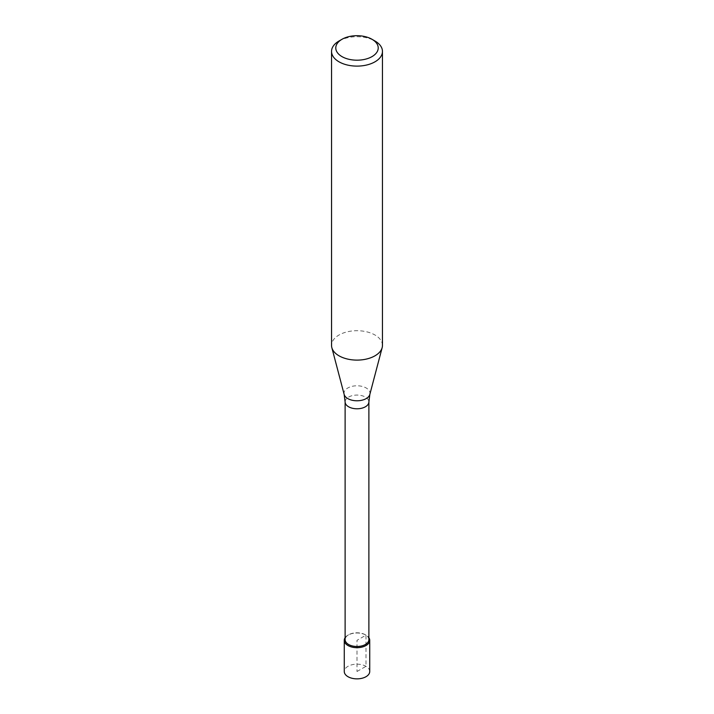 <?xml version="1.0" encoding="UTF-8"?>
<svg xmlns="http://www.w3.org/2000/svg" width="714" height="714" viewBox="0 0 714 714"><rect width="100%" height="100%" fill="white"/><g stroke="black" fill="none" stroke-linecap="round" stroke-linejoin="round"><path stroke-width="0.54" stroke-dasharray="3.57 2.68" d="M369.727 671.508A12.727 7.345 0 0 0 361.873 664.725A12.727 7.345 0 0 0 348.004 666.314A12.727 7.345 0 0 0 344.273 671.508M345.121 637.691A12.727 7.345 180 0 1 348.004 635.139A12.727 7.345 180 0 1 368.879 637.691A12.727 7.345 0 0 0 365.996 635.139A12.727 7.345 0 0 0 348.004 635.139L348.004 635.139A12.727 7.345 0 0 0 345.121 637.691M368.879 639.637A11.879 6.854 0 0 0 365.398 634.791A11.879 6.854 0 0 0 348.602 634.791L348.602 634.791A11.879 6.854 0 0 0 345.121 639.637M348.602 634.791L348.004 635.139L348.602 634.791M382.454 345.406A25.454 14.699 0 0 0 366.746 331.832A25.454 14.699 0 0 0 338.998 335.018A25.454 14.699 0 0 0 331.546 345.406M338.998 41.019A25.454 14.699 180 0 1 375.002 41.019M357 671.508L365.996 666.314L365.996 635.139L357 640.333L357 671.508M345.121 401.928A11.879 6.854 180 0 1 348.602 397.082A11.879 6.854 180 0 1 361.543 395.592A11.879 6.854 180 0 1 368.879 401.928M369.843 394.414A12.995 7.497 0 0 0 362.864 386.595A12.995 7.497 0 0 0 347.816 387.979A12.995 7.497 0 0 0 344.157 394.414M365.398 634.791L365.996 635.139"/><path stroke-width="1.07" d="M344.273 640.333L344.273 671.508A12.727 7.345 0 0 0 352.127 678.3A12.727 7.345 0 0 0 365.996 676.711A12.727 7.345 0 0 0 369.727 671.508L369.727 640.333A12.727 7.345 180 0 1 365.996 645.527A12.727 7.345 180 0 1 352.127 647.125A12.727 7.345 180 0 1 344.273 640.333A12.727 7.345 180 0 1 345.121 637.691A12.727 7.345 0 0 0 350.065 646.491A12.727 7.345 0 0 0 365.996 645.527A12.727 7.345 0 0 0 368.879 637.691A12.727 7.345 180 0 1 369.727 640.333M345.121 639.637A11.879 6.854 0 0 0 352.457 645.974A11.879 6.854 0 0 0 365.398 644.492A11.879 6.854 0 0 0 368.879 639.637L368.879 401.928A11.879 6.854 180 0 1 365.398 406.784A11.879 6.854 180 0 1 352.457 408.265A11.879 6.854 180 0 1 345.121 401.928L345.121 639.637M331.546 51.408L331.546 345.406A25.454 14.699 0 0 0 331.832 347.62A25.454 14.699 0 0 0 349.057 359.374A25.454 14.699 0 0 0 375.002 355.795A25.454 14.699 0 0 0 382.168 347.62A25.454 14.699 0 0 0 382.454 345.406L382.454 51.408A25.454 14.699 180 0 1 375.002 61.806A25.454 14.699 180 0 1 347.254 64.992A25.454 14.699 180 0 1 331.546 51.408A25.454 14.699 180 0 1 338.998 41.019L341.997 39.288A21.215 12.245 180 0 1 372.003 39.288A21.215 12.245 180 0 1 372.003 56.611A21.215 12.245 180 0 1 341.997 56.611A21.215 12.245 180 0 1 341.997 39.288L338.998 41.019M372.003 39.288L375.002 41.019A25.454 14.699 180 0 1 382.454 51.408M345.121 401.928L344.157 394.414A12.995 7.497 0 0 0 352.948 400.411A12.995 7.497 0 0 0 366.184 398.591A12.995 7.497 0 0 0 369.843 394.414L368.879 401.928M369.843 394.414L382.168 347.62M344.157 394.414L331.832 347.62"/></g></svg>
